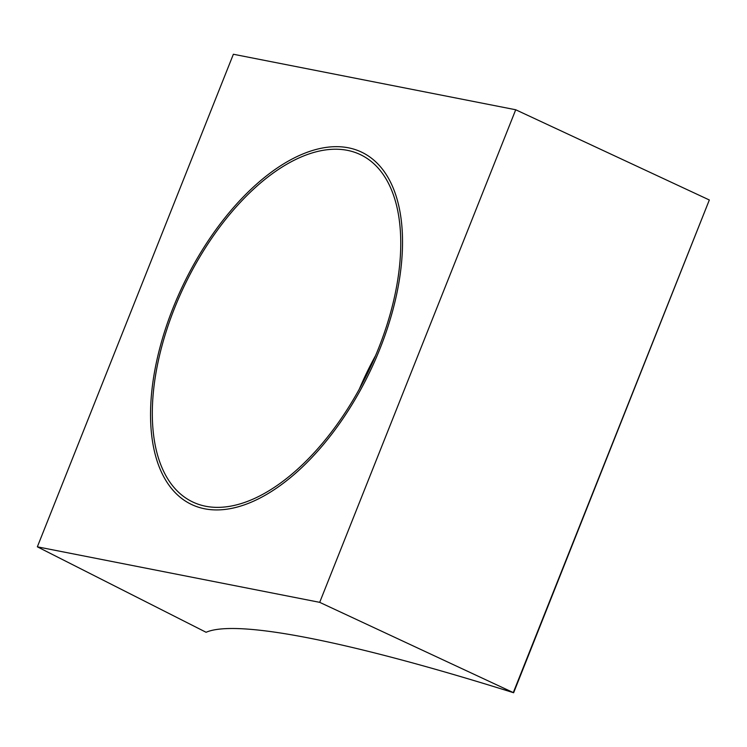 <?xml version="1.0" encoding="UTF-8"?>
<svg xmlns="http://www.w3.org/2000/svg" width="747" height="747" viewBox="0 0 747 747"><rect width="100%" height="100%" fill="white"/><g stroke="black" fill="none" stroke-linecap="round" stroke-linejoin="round"><path stroke-width="1.12" d="M348.363 147.794A195.611 102.946 -64.1 0 0 178.253 295.588A195.611 102.946 -64.1 0 0 191.185 504.3A195.611 102.946 -64.1 0 0 204.706 508.8A195.611 102.946 -64.1 0 0 374.817 361.006A195.611 102.946 -64.1 0 0 361.884 152.285A195.611 102.946 -64.1 0 0 348.363 147.794A195.611 102.946 -64.1 0 0 178.253 295.588A195.611 102.946 -64.1 0 0 191.185 504.3A195.611 102.946 -64.1 0 0 204.706 508.8A195.611 102.946 -64.1 0 0 374.817 361.006A195.611 102.946 -64.1 0 0 361.884 152.285A195.611 102.946 -64.1 0 0 348.363 147.794M37.35 546.823L206.097 632.279A677.053 78.995 21.7 0 1 513.628 692.749L319.697 602.343L37.35 546.823L233.372 54.251L515.719 109.762L319.697 602.343M515.719 109.762L709.333 199.981L513.31 692.553M709.333 199.981L513.628 692.749M347.355 150.334A192.857 101.499 -64.1 0 0 179.635 296.045A192.857 101.499 -64.1 0 0 192.39 501.816A192.857 101.499 -64.1 0 0 205.714 506.261A192.857 101.499 -64.1 0 0 373.435 360.54A192.857 101.499 -64.1 0 0 360.68 154.769A192.857 101.499 -64.1 0 0 347.355 150.334M375.554 355.628A192.857 101.499 -64.1 0 0 359.316 389.112"/></g></svg>
